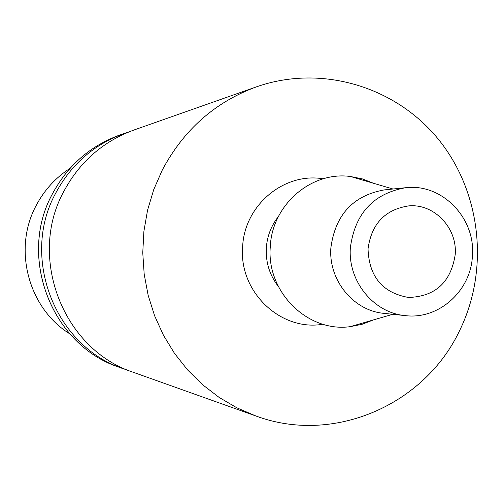 <?xml version="1.0" encoding="UTF-8"?>
<svg xmlns="http://www.w3.org/2000/svg" width="503" height="503" viewBox="0 0 503 503"><rect width="100%" height="100%" fill="white"/><g stroke="black" fill="none" stroke-linecap="round" stroke-linejoin="round"><path stroke-width="0.75" d="M162.318 169.989C183.74 129.736 215.127 102.021 256.473 86.837C320.939 64.189 394.886 86.214 437.88 138.652C480.918 191.121 489.727 268.759 459.868 330.062C424.934 404.858 333.602 444.948 255.889 415.987L236.957 407.864L219.082 397.383L202.546 384.676L187.606 369.938L174.503 353.376L163.45 335.243L154.622 315.802L148.165 295.368L144.191 274.248L142.758 252.77L143.896 231.273L147.58 210.091L153.755 189.556L162.318 169.989M128.485 370.447L123.405 368.762C55.192 346.686 20.227 257.423 55.676 193.19C71.105 164.475 93.822 144.613 123.826 133.584L128.913 131.918M255.889 415.987L133.559 372.383C63.334 349.667 27.307 257.63 63.818 191.417C79.719 161.821 103.109 141.349 133.993 130L256.473 86.837M69.747 333.816C28.3 308.176 12.625 248.941 36.134 205.595C44.251 190.153 55.556 177.735 70.043 168.342M368.033 248.847C369.02 276.606 382.494 292.815 408.467 297.462C435.346 296.6 450.933 282.277 455.221 254.493C457.428 227.922 434.095 203.401 408.631 205.903C384.99 209.588 371.459 223.904 368.033 248.847M350.365 247.702C347.755 281.158 373.672 312.96 405.248 315.614C438.779 319.914 471.141 290.709 472.43 255.606C475.605 217.786 441.728 183.073 405.475 187.738C373.308 193.586 354.942 213.574 350.365 247.702M373.698 183.337L362.355 178.898L350.453 176.49C311.093 171.039 271.884 205.042 270.274 246.879C266.42 292.01 307.61 332.615 350.182 326.667L362.097 324.297L373.452 319.902M405.475 187.738L384.204 189.914C353.075 195.573 335.3 214.869 330.873 247.803C328.352 280.089 353.427 310.791 383.984 313.356L405.248 315.614M323.171 178.823C284.12 172.02 244.194 205.375 242.635 246.954C238.749 291.759 280.712 331.64 322.913 324.234M123.405 368.762L119.374 367.328C51.954 345.504 17.416 257.341 52.438 193.894C67.685 165.531 90.138 145.901 119.783 135.011C90.112 145.914 67.647 165.55 52.4 193.906M278.417 216.529C271.161 225.728 267.124 236.265 266.307 248.136C265.653 262.465 269.646 275.21 278.291 286.37M123.826 133.584L119.783 135.011M392.774 314.293L350.182 326.667M393 189.015L350.453 176.49M119.374 367.328C51.922 345.486 17.385 257.379 52.381 193.944"/></g></svg>
